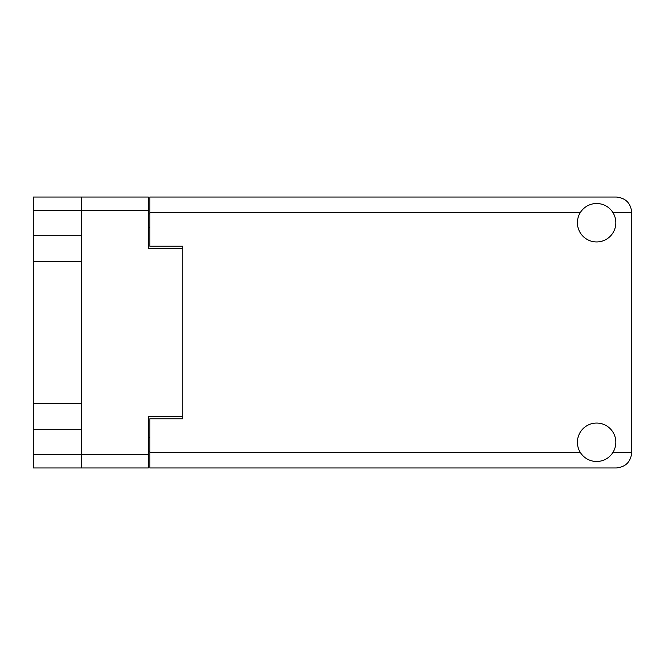 <?xml version="1.0" encoding="UTF-8"?>
<svg xmlns="http://www.w3.org/2000/svg" width="665" height="665" viewBox="0 0 665 665"><rect width="100%" height="100%" fill="white"/><g stroke="black" fill="none" stroke-linecap="round" stroke-linejoin="round"><path stroke-width="1" d="M148.295 210.647L33.25 210.647L33.25 454.353L81.554 454.353L81.554 197.04L148.295 197.04L148.295 248.519L182.767 248.519L182.767 418.784L149.833 418.784L149.833 452.599L580.42 452.599M33.25 235.693L81.554 235.693M33.25 403.655L81.554 403.655M81.554 261.345L33.25 261.345M81.554 429.307L33.25 429.307M33.25 210.647L33.25 197.04L81.554 197.04M182.767 416.481L148.295 416.481L148.295 467.961L33.25 467.961L33.25 454.353M149.833 451.061L148.295 451.061M148.295 213.939L149.833 213.939M580.42 212.401L149.833 212.401L149.833 246.216L182.767 246.216L182.767 248.519M81.554 467.961L81.554 454.353L148.295 454.353M596.621 461.485A19.21 19.21 0 0 0 615.832 442.275A19.21 19.21 0 0 0 596.621 423.065A19.21 19.21 0 0 0 577.411 442.275A19.21 19.21 0 0 0 596.621 461.485M596.621 241.935A19.21 19.21 0 0 0 615.832 222.725A19.21 19.21 0 0 0 596.621 203.515A19.21 19.21 0 0 0 577.411 222.725A19.21 19.21 0 0 0 596.621 241.935M149.833 212.401L149.833 197.04L616.38 197.04C625.649 198.012 630.769 203.133 631.75 212.401L631.75 452.599C630.769 461.867 625.649 466.988 616.38 467.961L149.833 467.961L149.833 452.599M182.767 246.216L182.767 418.784M148.295 437.445L149.833 437.445M149.833 227.555L148.295 227.555M612.822 452.599L631.75 452.599M631.75 212.401L612.822 212.401"/></g></svg>

